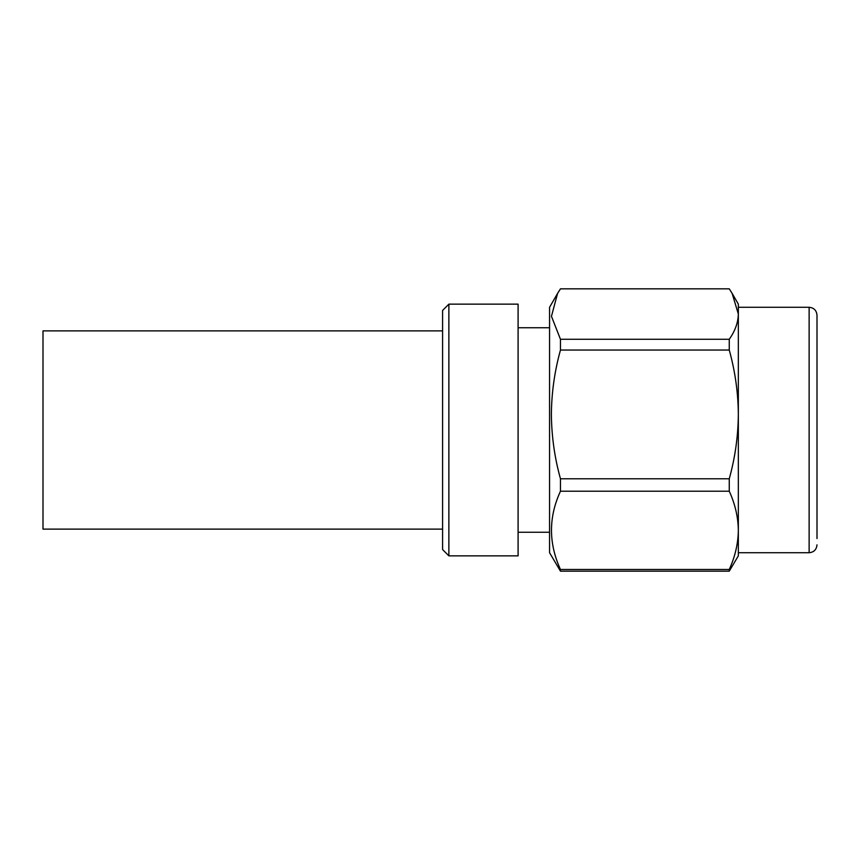 <?xml version="1.0" encoding="UTF-8"?>
<svg xmlns="http://www.w3.org/2000/svg" width="860" height="860" viewBox="0 0 860 860"><rect width="100%" height="100%" fill="white"/><g stroke="black" fill="none" stroke-linecap="round" stroke-linejoin="round"><path stroke-width="1.29" d="M442.588 549.562L442.588 310.438L448.877 304.15L448.877 555.85L442.588 549.562M448.877 555.85L518.096 555.85L518.096 304.15L448.877 304.15M549.562 327.746L518.096 327.746M549.562 532.254L518.096 532.254M738.342 552.711L809.131 552.711L809.131 307.289C813.872 307.719 816.495 310.342 817 315.158L817 538.553M817 416.552L817 321.446M549.562 552.711L549.562 307.289L557.581 293.4L551.453 316.319L560.462 339.27L560.462 350.041C554.592 371.24 551.561 392.697 551.378 414.402C551.593 436.353 554.625 457.81 560.462 478.773L560.462 491.21C548.497 517.183 548.497 543.284 560.462 569.492L560.462 571.169L549.562 552.711M738.342 414.8L738.342 314.05L732.139 293.4L729.258 288.831L560.462 288.831L557.592 293.4M738.342 414.402C738.127 436.353 735.096 457.81 729.258 478.773L729.258 491.21C735.117 504.024 738.138 517.075 738.342 530.351C738.138 543.595 735.106 556.646 729.258 569.492L729.258 571.169L738.342 555.85L738.342 414.402C738.159 392.697 735.128 371.24 729.258 350.041L729.258 339.27C735.106 330.992 738.138 322.586 738.342 314.05L738.342 304.15L732.139 293.4M729.258 571.169L560.462 571.169M729.258 569.492L560.462 569.492M729.258 491.21L560.462 491.21M729.258 478.773L560.462 478.773M729.258 350.041L560.462 350.041M729.258 339.27L560.462 339.27M442.588 529.115L43 529.115L43 330.885L442.588 330.885M809.131 552.711C813.872 552.281 816.495 549.658 817 544.842M809.131 307.289L738.342 307.289"/></g></svg>
